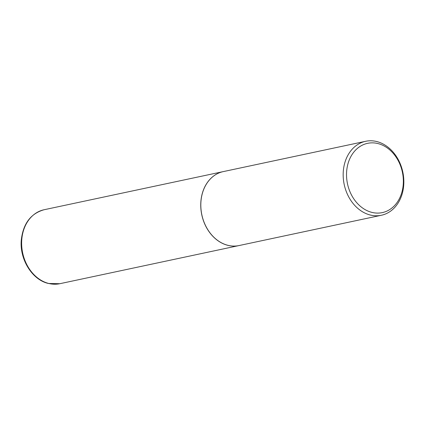 <?xml version="1.0" encoding="UTF-8"?>
<svg xmlns="http://www.w3.org/2000/svg" width="425" height="425" viewBox="0 0 425 425"><rect width="100%" height="100%" fill="white"/><g stroke="black" fill="none" stroke-linecap="round" stroke-linejoin="round"><path stroke-width="0.64" d="M223.247 171.604A37.809 29.957 78 0 0 223.21 171.615A37.809 29.957 78 0 0 200.839 207.99A37.809 29.957 78 0 0 227.933 245.358A37.809 29.957 78 0 0 238.956 245.576A37.809 29.957 78 0 0 238.988 245.57M365.633 141.297L223.284 171.599A37.809 29.957 78 0 0 200.908 207.974A37.809 29.957 78 0 0 228.002 245.342A37.809 29.957 78 0 0 239.025 245.56L381.379 215.262A37.809 29.957 78 0 0 403.75 178.888A37.809 29.957 78 0 0 376.656 141.52A37.809 29.957 78 0 0 365.633 141.297A37.809 29.957 78 0 0 343.262 177.671A37.809 29.957 78 0 0 370.356 215.039A37.809 29.957 78 0 0 381.379 215.262M371.987 212.404A35.408 28.055 78 0 0 403.197 184.933A35.408 28.055 78 0 0 377.889 143.549A35.408 28.055 78 0 0 346.678 171.015A35.408 28.055 78 0 0 371.987 212.404M59.84 283.703L48.45 283.475C32.13 279.916 19.385 259.154 21.303 239.838C23.232 223.523 30.828 213.488 44.099 209.738A37.809 29.957 78 0 0 21.728 246.112A37.809 29.957 78 0 0 48.817 283.48A37.809 29.957 78 0 0 59.84 283.703L238.956 245.576M44.099 209.738L223.21 171.615"/></g></svg>
